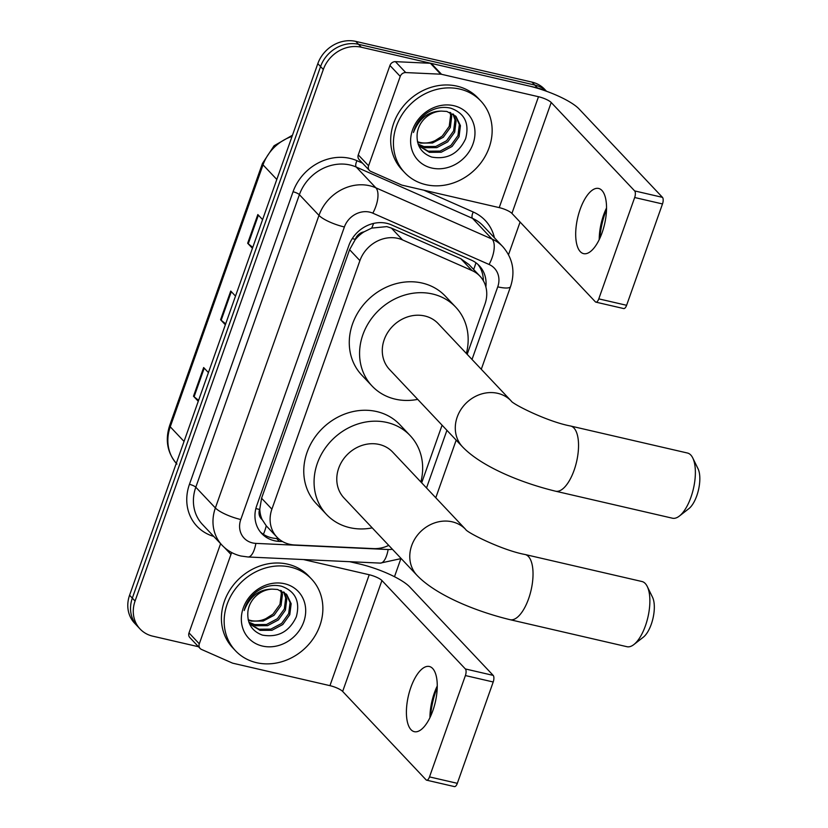 <?xml version="1.0" encoding="UTF-8"?>
<svg xmlns="http://www.w3.org/2000/svg" width="828" height="828" viewBox="0 0 828 828"><rect width="100%" height="100%" fill="white"/><g stroke="black" fill="none" stroke-linecap="round" stroke-linejoin="round"><path stroke-width="1.24" d="M467.178 354.322L484.96 304.114A31.36 27.531 136.7 0 0 479.94 276.159L469.041 264.608L460.813 258.719L391.406 228.093L386.79 226.613L371.679 228.104L364.072 231.83A10.453 9.18 136.7 0 0 355.295 239.333A31.36 7.576 -160.5 0 1 352.273 238.588M479.94 276.159A31.36 27.531 136.7 0 0 471.97 270.549L402.563 239.923A31.36 27.531 136.7 0 0 397.885 238.371A31.36 27.531 136.7 0 0 359.911 260.623L271.894 509.168A31.36 27.531 136.7 0 0 276.914 537.113A31.36 27.531 136.7 0 0 294.54 544.959L373.5 548.612A31.36 27.531 136.7 0 0 388.736 545.383M262.166 519.591A31.36 27.531 -43.3 0 1 259.806 508.972L259.63 509.479A10.453 9.18 136.7 0 0 262.166 519.591L266.254 525.811L276.914 537.113M355.295 239.333L355.108 239.83A31.36 27.531 -43.3 0 1 364.072 231.83M355.108 239.83L349.592 249.683L261.576 498.228L259.806 508.972M421.68 482.817L442.08 425.188M485.87 286.933A31.36 27.531 136.7 0 0 479.277 265.716A31.36 27.531 136.7 0 0 471.298 260.106L391.478 224.885A31.36 27.531 136.7 0 0 386.811 223.332A31.36 27.531 136.7 0 0 348.826 245.585L256.742 505.618A31.36 27.531 136.7 0 0 261.762 533.574A31.36 27.531 136.7 0 0 279.388 541.419L282.576 541.564M198.482 646.73L152.735 636.163A31.36 27.531 -43.3 0 1 140.087 629.001A31.36 27.531 -43.3 0 1 135.067 601.045L323.313 69.48A31.36 27.531 -43.3 0 1 361.287 47.227L537.475 87.944A31.36 27.531 -43.3 0 1 543.882 90.335M520.087 222.039L508.527 254.682M400.856 558.734L394.49 576.712M140.087 629.001L134.591 623.173A31.36 27.531 -43.3 0 1 129.582 595.228L317.817 63.652A31.36 27.531 -43.3 0 1 355.792 41.4L531.98 82.117L534.722 85.036A31.36 27.531 -43.3 0 1 546.418 91.235A31.36 27.531 -43.3 0 0 534.722 85.036L358.545 44.308L534.722 85.036L537.475 87.944M317.817 63.652L320.571 66.561A31.36 27.531 -43.3 0 1 358.545 44.308A31.36 27.531 -43.3 0 0 320.571 66.561L132.325 598.137L320.571 66.561L323.313 69.48M137.344 626.082A31.36 27.531 -43.3 0 1 132.325 598.137A31.36 27.531 -43.3 0 0 137.344 626.082M278.425 538.583L276.645 538.5A31.36 27.531 -43.3 0 1 260.447 532.062M477.839 264.318A31.36 27.531 -43.3 0 1 483.335 280.723M198.596 400.328L194.083 396.757A8.363 2.018 -160.5 0 1 193.493 396.219L198.265 401.269M208.418 372.59L203.657 367.539L193.493 396.219M252.768 247.355L248.255 243.784A8.363 2.018 -160.5 0 1 247.665 243.256L252.436 248.296M262.59 219.617L257.829 214.566L247.665 243.256M225.682 323.841L221.169 320.27A8.363 2.018 -160.5 0 1 220.579 319.743L225.351 324.783M235.504 296.103L230.743 291.052L220.579 319.743M531.98 82.117A31.36 27.531 -43.3 0 1 544.627 89.279L546.501 91.266M425.861 184.665A52.257 45.882 -43.3 0 1 404.788 172.731A52.257 45.882 -43.3 0 1 402.46 114.026A52.257 45.882 -43.3 0 1 459.726 89.062A52.257 45.882 -43.3 0 1 480.799 100.995A52.257 45.882 -43.3 0 1 483.117 159.701A52.257 45.882 -43.3 0 1 425.861 184.665M404.788 172.731L402.035 169.812A52.257 45.882 -43.3 0 1 399.717 111.118A52.257 45.882 -43.3 0 1 456.973 86.143A52.257 45.882 -43.3 0 1 478.056 98.087L480.799 100.995M453.827 105.694A34.072 29.911 -43.3 0 1 473.026 143.844A34.072 29.911 -43.3 0 1 431.761 168.032A34.072 29.911 -43.3 0 1 412.561 129.872A34.072 29.911 -43.3 0 1 453.827 105.694M431.719 157.072C447.306 159.783 458.608 153.677 465.626 138.721C469.6 123.455 464.694 113.291 450.908 108.23C442.669 106.232 434.617 107.857 426.751 113.094C419.92 118.145 415.49 124.614 413.462 132.511C419.175 118.269 428.5 111.128 441.438 111.097A23.619 20.741 -43.3 0 0 417.188 133.618C416.287 145.324 421.131 153.139 431.719 157.072M418.927 145.966L428.262 151.182L440.134 151.089L450.97 145.345L457.967 135.575L459.343 124.51L455.441 115.879M418.833 145.863L429.359 152.342L441.22 152.248L452.057 146.494L459.054 136.734L460.44 125.659L456 116.437L446.841 111.438L441.438 111.097M418.15 144.134L423.905 146.556L435.776 146.473L446.602 140.719L453.599 130.948L454.986 119.884L452.916 113.881M418.368 144.724L424.992 147.715L436.863 147.632L447.7 141.878L454.696 132.107L456.073 121.043L453.599 114.347M449.925 112.349L450.629 115.268L449.242 126.332L442.245 136.102L435.29 140.522A23.619 20.741 -43.3 0 1 420.034 142.457A23.619 20.741 -43.3 0 1 417.457 141.671M417.54 142.043L420.634 143.099L432.506 143.006L443.332 137.251L450.328 127.491L451.715 116.417L450.722 112.691M606.531 209.412A41.804 17.274 -77 0 0 605.196 212.92A41.804 17.274 -77 0 0 599.855 238.267M599.224 239.613A33.441 13.828 103 0 1 603.664 214.845A33.441 13.828 103 0 1 606.551 207.921M602.101 232.689A33.441 13.828 -77 0 0 598.644 188.463A33.441 13.828 -77 0 0 580.128 209.401A33.441 13.828 -77 0 0 583.585 253.637A33.441 13.828 -77 0 0 602.101 232.689M368.584 165.786A5.227 4.585 136.7 0 0 369.412 170.444L359.114 159.535A5.227 4.585 -43.3 0 1 358.276 154.877L368.584 165.786L400.234 76.393L389.936 65.474A5.227 4.585 -43.3 0 1 395.432 61.655L430.415 63.28A5.227 4.585 -43.3 0 1 431.243 63.394L528.202 85.802A41.804 10.102 -160.5 0 1 579.031 108.923L662.472 197.354A5.227 2.163 103 0 1 662.493 203.947L634.672 197.519A5.227 2.163 -77 0 0 634.652 190.916L551.21 102.496A10.453 2.525 19.5 0 0 538.5 96.721L441.541 74.303A5.227 4.585 136.7 0 0 440.713 74.189L405.73 72.574A5.227 4.585 136.7 0 0 400.234 76.393M358.276 154.877L389.936 65.474M369.412 170.444A5.227 4.585 136.7 0 0 370.747 171.386L401.487 184.954A5.227 4.585 136.7 0 0 402.273 185.213L499.232 207.621A10.453 2.525 19.5 0 1 511.932 213.407L595.373 301.827A5.227 2.163 -77 0 0 595.891 302.137A5.227 2.163 -77 0 0 598.789 298.867L626.61 305.294L662.493 203.947M626.61 305.294A5.227 2.163 103 0 1 623.712 308.565L595.891 302.137M598.789 298.867L634.672 197.519M692.777 457.998L698.045 468.772A22.998 9.501 103 0 1 696.783 495.765A22.998 9.501 103 0 1 688.813 508.702L679.353 516.072A33.441 13.828 -77 0 0 690.935 497.266A33.441 13.828 -77 0 0 692.777 457.998A33.441 13.828 -77 0 0 687.478 453.03L570.647 426.027A33.441 13.828 103 0 1 574.104 470.263A33.441 13.828 103 0 1 555.578 491.201L672.419 518.204A33.441 13.828 -77 0 0 679.353 516.072M570.647 426.027C547.391 421.731 512.014 403.795 511.135 400.907L438.198 323.613A33.441 29.363 136.7 0 0 424.702 315.965A33.441 29.363 136.7 0 0 388.063 331.945A33.441 29.363 136.7 0 0 389.543 369.516L462.552 446.882C480.954 466.164 519.891 482.548 555.578 491.201M417.716 399.375A57.484 50.467 -43.3 0 1 395.246 399.148A57.484 50.467 -43.3 0 1 372.062 386.014A57.484 50.467 -43.3 0 1 369.505 321.44A57.484 50.467 -43.3 0 1 432.485 293.981A57.484 50.467 -43.3 0 1 455.679 307.105A57.484 50.467 -43.3 0 1 466.371 353.463M372.062 386.014L361.764 375.105A57.484 50.467 -43.3 0 1 359.207 310.531A57.484 50.467 -43.3 0 1 422.187 283.062A57.484 50.467 -43.3 0 1 445.381 296.196L455.679 307.105M647.268 586.493L652.536 597.267A22.998 9.501 103 0 1 651.274 624.26A22.998 9.501 103 0 1 643.315 637.198L633.855 644.567A33.441 13.828 -77 0 0 645.436 625.761A33.441 13.828 -77 0 0 647.268 586.493A33.441 13.828 -77 0 0 641.979 581.525L525.138 554.522A33.441 13.828 103 0 1 528.595 598.758A33.441 13.828 103 0 1 510.079 619.696L626.92 646.699A33.441 13.828 -77 0 0 633.855 644.567M525.138 554.522C501.892 550.227 466.516 532.29 465.636 529.402L392.689 452.109A33.441 29.363 136.7 0 0 379.203 444.46A33.441 29.363 136.7 0 0 342.554 460.44A33.441 29.363 136.7 0 0 344.044 498.011L417.043 575.377C435.456 594.659 474.392 611.043 510.079 619.696M372.217 527.871A57.484 50.467 -43.3 0 1 349.747 527.643A57.484 50.467 -43.3 0 1 326.553 514.509A57.484 50.467 -43.3 0 1 324.007 449.935A57.484 50.467 -43.3 0 1 386.986 422.477A57.484 50.467 -43.3 0 1 410.171 435.611A57.484 50.467 -43.3 0 1 420.862 481.958M326.553 514.509L316.255 503.6A57.484 50.467 -43.3 0 1 313.698 439.026A57.484 50.467 -43.3 0 1 376.688 411.557A57.484 50.467 -43.3 0 1 399.872 424.692L410.171 435.611M437.246 687.437A41.804 17.274 -77 0 0 435.921 690.956A41.804 17.274 -77 0 0 430.57 716.303M429.939 717.648A33.441 13.828 103 0 1 434.379 692.881A33.441 13.828 103 0 1 437.267 685.957M432.827 710.724A33.441 13.828 -77 0 0 429.37 666.499A33.441 13.828 -77 0 0 410.843 687.437A33.441 13.828 -77 0 0 414.3 731.673A33.441 13.828 -77 0 0 432.827 710.724M199.3 643.822A5.227 4.585 136.7 0 0 200.138 648.479L189.829 637.56A5.227 4.585 -43.3 0 1 189.001 632.902L199.3 643.822L230.96 554.429L224.481 547.567M189.001 632.902L220.6 543.675M349.675 561.694L358.917 563.837A41.804 10.102 -160.5 0 1 409.746 586.959L493.188 675.389A5.227 2.163 103 0 1 493.209 681.982L465.398 675.555A5.227 2.163 -77 0 0 465.367 668.952L381.925 580.531A10.453 2.525 19.5 0 0 369.226 574.746L303.483 559.552M200.138 648.479A5.227 4.585 136.7 0 0 201.463 649.421L232.213 662.99A5.227 4.585 136.7 0 0 232.989 663.249L329.948 685.656A10.453 2.525 19.5 0 1 342.657 691.432L426.099 779.862A5.227 2.163 -77 0 0 426.617 780.173A5.227 2.163 -77 0 0 429.504 776.902L457.325 783.329L493.209 681.982M457.325 783.329A5.227 2.163 103 0 1 454.437 786.6L426.617 780.173M429.504 776.902L465.398 675.555M231.943 552.69A5.227 4.585 136.7 0 0 230.96 554.429M256.587 662.7A52.257 45.882 -43.3 0 1 235.504 650.767A52.257 45.882 -43.3 0 1 233.185 592.061A52.257 45.882 -43.3 0 1 290.442 567.097A52.257 45.882 -43.3 0 1 311.525 579.031A52.257 45.882 -43.3 0 1 313.843 637.736A52.257 45.882 -43.3 0 1 256.587 662.7M235.504 650.767L232.761 647.848A52.257 45.882 -43.3 0 1 230.432 589.153A52.257 45.882 -43.3 0 1 287.689 564.178A52.257 45.882 -43.3 0 1 308.772 576.122L311.525 579.031M284.553 583.73A34.072 29.911 -43.3 0 1 303.741 621.88A34.072 29.911 -43.3 0 1 262.476 646.068A34.072 29.911 -43.3 0 1 243.287 607.907A34.072 29.911 -43.3 0 1 284.553 583.73M262.435 635.107C278.022 637.819 289.324 631.702 296.341 616.756C300.316 601.49 295.41 591.327 281.634 586.265C273.385 584.268 265.333 585.893 257.467 591.12C250.636 596.181 246.206 602.649 244.188 610.546C249.901 596.305 259.226 589.163 272.164 589.132A23.619 20.741 -43.3 0 0 247.903 611.654C247.003 623.36 251.847 631.174 262.435 635.107M249.642 624.001L258.988 629.218L270.849 629.125L281.686 623.38L288.682 613.61L290.069 602.536L286.157 593.914M249.559 623.898L260.075 630.367L271.946 630.284L282.772 624.529L289.769 614.759L291.156 603.695L286.716 594.473L277.556 589.464L272.164 589.132M248.866 622.17L254.62 624.591L266.492 624.509L277.328 618.754L284.325 608.984L285.701 597.919L283.642 591.916M249.083 622.76L255.717 625.751L267.579 625.657L278.415 619.913L285.412 610.143L286.798 599.079L284.314 592.372M280.64 590.385L281.344 593.293L279.957 604.368L272.961 614.138L266.005 618.557A23.619 20.741 -43.3 0 1 250.749 620.493A23.619 20.741 -43.3 0 1 248.172 619.706M248.255 620.079L251.35 621.124L263.221 621.041L274.058 615.287L281.054 605.516L282.431 594.452L281.437 590.726M391.406 228.093L402.563 239.923M263.366 534.308A31.36 11.447 -87.3 0 0 266.254 525.811M473.626 269.473A31.36 14.076 -66.2 0 0 475.924 262.766M371.679 228.104A31.36 14.076 -66.2 0 0 373.625 223.405M259.63 509.479A31.36 7.576 -160.5 0 1 255.862 508.537M349.592 249.683L359.911 260.623M460.813 258.719L471.97 270.549M261.576 498.228L271.894 509.168M472.022 359.455L497.742 286.85A20.907 18.351 136.7 0 0 489.079 264.474L372.817 213.169A20.907 18.351 136.7 0 0 369.702 212.134A20.907 18.351 136.7 0 0 344.386 226.965L240.782 519.518A20.907 18.351 136.7 0 0 252.561 542.93A20.907 18.351 136.7 0 0 255.883 543.385L388.146 549.513A20.907 18.351 136.7 0 0 392.389 549.254M240.782 519.518A20.907 5.051 19.5 0 1 215.373 507.957L318.977 215.404A41.804 36.701 -43.3 0 1 369.609 185.731A41.804 36.701 -43.3 0 1 375.84 187.801L356.268 167.059A41.804 36.701 136.7 0 0 350.037 164.989A41.804 36.701 136.7 0 0 299.405 194.663L195.801 487.216A41.804 36.701 136.7 0 0 202.487 524.486L222.059 545.228A41.804 36.701 -43.3 0 1 215.373 507.957L195.801 487.216A5.227 1.263 -160.5 0 0 189.446 484.328L293.05 191.765A5.227 1.263 -160.5 0 1 299.405 194.663L318.977 215.404A20.907 5.051 19.5 0 0 344.386 226.965M222.059 545.228C227.276 550.672 233.579 554.274 240.989 556.023L248.048 556.985A20.907 7.628 -87.3 0 0 255.883 543.385M293.05 191.765A47.03 41.296 -43.3 0 1 350.006 158.386A47.03 41.296 -43.3 0 1 357.023 160.715L362.529 163.147M423.791 190.181L473.285 212.03A47.03 41.296 -43.3 0 1 494.419 237.791M213.748 536.42A47.03 41.296 -43.3 0 1 189.446 484.328M361.287 47.227L355.792 41.4M135.067 601.045L129.582 595.228M372.817 213.169A20.907 9.387 -66.2 0 0 375.84 187.801L492.101 239.106L472.529 218.364L356.268 167.059A5.227 2.349 113.8 0 1 357.023 160.715M489.079 264.474A20.907 9.387 -66.2 0 0 492.101 239.106A41.804 36.701 -43.3 0 1 502.731 246.589L483.159 225.847A41.804 36.701 136.7 0 0 472.529 218.364A5.227 2.349 113.8 0 1 473.285 212.03M426.524 487.951L446.923 430.332M248.048 556.985L380.311 563.112A20.907 7.628 -87.3 0 0 388.146 549.513M497.742 286.85A20.907 5.051 19.5 0 0 510.576 286.55C515.409 271.532 512.791 258.212 502.731 246.589M276.645 538.5L279.388 541.419M176.933 464.073C167.359 453.113 164.938 440.248 169.668 425.457A10.453 2.525 19.5 0 0 170.247 426.803A41.804 36.701 136.7 0 0 176.281 463.359M292.056 136.403A41.804 36.701 136.7 0 0 263.014 164.844A10.453 2.525 -160.5 0 1 262.435 163.499L274.078 145.759L292.481 135.212M276.811 179.459L263.014 164.844L170.247 426.803L184.044 441.427M221.169 320.27L231.302 291.653M248.255 243.784L258.388 215.166M194.083 396.757L204.216 368.139M511.932 213.407L551.21 102.496M499.232 207.621L538.5 96.721M431.243 63.394L441.541 74.303M634.652 190.916L662.472 197.354M440.713 74.189L430.415 63.28M395.432 61.655L405.73 72.574M511.197 400.969L511.135 400.907A33.441 29.363 136.7 0 0 497.711 393.331A33.441 29.363 136.7 0 0 457.201 417.064A33.441 29.363 136.7 0 0 462.552 446.882M465.698 529.465L465.636 529.402A33.441 29.363 136.7 0 0 452.202 521.826A33.441 29.363 136.7 0 0 411.692 545.559A33.441 29.363 136.7 0 0 417.043 575.377M342.657 691.432L381.925 580.531M329.948 685.656L369.226 574.746M465.367 668.952L493.188 675.389M380.311 563.112L401.187 558.569M435.776 497.763L456.187 440.134M481.285 369.267L510.576 286.55M169.668 425.457L262.435 163.499"/></g></svg>
